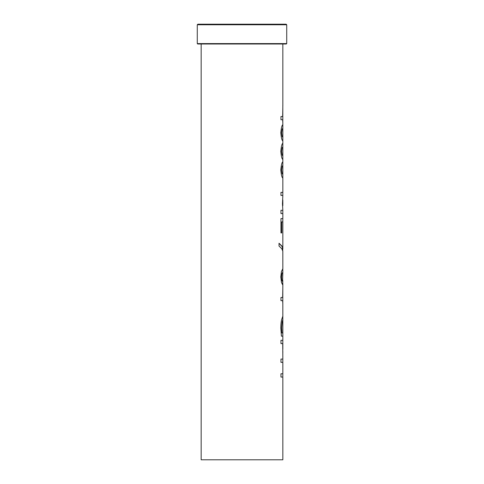 <?xml version="1.0" encoding="UTF-8"?>
<svg xmlns="http://www.w3.org/2000/svg" width="484" height="484" viewBox="0 0 484 484"><rect width="100%" height="100%" fill="white"/><g stroke="black" fill="none" stroke-linecap="round" stroke-linejoin="round"><path stroke-width="0.73" d="M242 43.602L286.722 43.602L286.328 44.002L197.672 44.002L197.278 43.602L242 43.602M197.278 24.763L197.847 24.2L286.153 24.2L286.722 24.763L197.278 24.763L197.278 43.602M201.162 44.002L201.162 459.8L282.837 459.8L282.837 377.048L280.968 377.048L280.968 373.763L282.837 373.763L282.837 362.371L280.968 362.371L280.968 359.08L282.837 359.08L282.716 343.598L280.968 343.598L280.968 340.306L282.837 340.306L282.837 336.174L281.428 336.174L280.823 327.952C280.853 324.395 281.15 321.545 281.7 319.404L282.837 316.179L282.819 319.609L282.148 321.872L281.591 327.831L281.779 332.925L282.741 332.925L282.837 327.19L282.837 336.174M282.813 286.534L282.801 303.601L282.65 300.655L280.968 300.655L280.968 297.466L282.65 297.466L282.819 287.986M282.837 316.179L282.819 303.601M282.837 165.413L282.13 166.254L281.579 169.963L282.118 173.617L282.837 174.494L282.837 165.413L282.148 166.254L281.561 169.963L282.142 173.617L282.837 174.494M282.819 174.494L282.837 177.864C281.984 177.918 281.307 175.287 280.811 169.963C281.325 164.596 281.997 161.952 282.837 162.043L282.819 165.413M282.837 128.266L282.13 129.107L281.579 132.822L282.118 136.47L282.837 137.353L282.837 128.266L282.148 129.107L281.561 132.822L282.142 136.47L282.837 137.353M282.819 137.353L282.837 140.723C281.984 140.777 281.307 138.14 280.811 132.822C281.325 127.449 281.997 124.812 282.837 124.896L282.819 128.266M282.813 105.603L282.801 122.67L282.65 119.723L280.968 119.723L280.968 116.535L282.65 116.535L282.819 107.055M282.837 124.896L282.819 122.67M282.837 146.84L282.13 147.68L281.579 151.389L282.118 155.043L282.837 155.927L282.837 146.84L282.148 147.68L281.561 151.389L282.142 155.043L282.837 155.927M282.819 155.927L282.837 159.297C281.984 159.345 281.307 156.713 280.811 151.389C281.325 146.023 281.997 143.385 282.837 143.47L282.819 146.84M282.819 199.934L282.819 205.754M281.724 232.943L281.724 221.89L281.742 232.943L280.968 232.943L280.968 218.599L282.837 218.599L282.837 213.589L280.968 213.589L280.968 210.298L282.837 210.298L282.456 203.843L282.837 195.433L280.968 195.433L280.968 192.366L282.837 192.366L282.837 177.864M282.819 201.828L282.819 204.206M282.819 280.635L282.596 284.749L281.47 282.42L280.811 276.884L281.452 271.433L282.837 268.741L282.819 251.202L281.767 248.661L279.032 246.06L279.032 243.252L281.833 245.933L282.837 248.74L282.837 221.89L281.742 221.89M279.032 243.264L282.366 246.858L282.819 251.178M282.837 248.74L282.819 249.133M282.777 272.05L281.869 273.817L281.549 276.909C281.652 279.734 281.99 281.228 282.571 281.379L282.831 272.111L281.894 273.817L281.567 276.909C281.67 279.734 282.009 281.228 282.589 281.379M282.801 268.705L282.819 272.081M282.819 282.825L282.602 284.749M282.819 327.19L282.819 336.174L282.819 327.19M282.837 327.19L282.837 319.609L282.166 321.872L281.609 327.831L281.797 332.925M282.819 353.017L282.819 351.263M282.837 343.598L282.837 349.23M286.722 24.763L286.722 43.602M282.819 377.048L282.819 373.763M282.819 362.371L282.819 359.08M282.819 213.589L282.819 210.298M282.819 195.433L282.819 192.366M282.819 221.89L282.819 218.599M282.819 343.598L282.819 340.306M282.837 286.885L282.837 283.763M282.837 203.655L282.837 202.397M282.837 162.043L282.837 159.297M282.837 143.47L282.837 140.723M282.837 105.954L282.837 44.002"/></g></svg>
